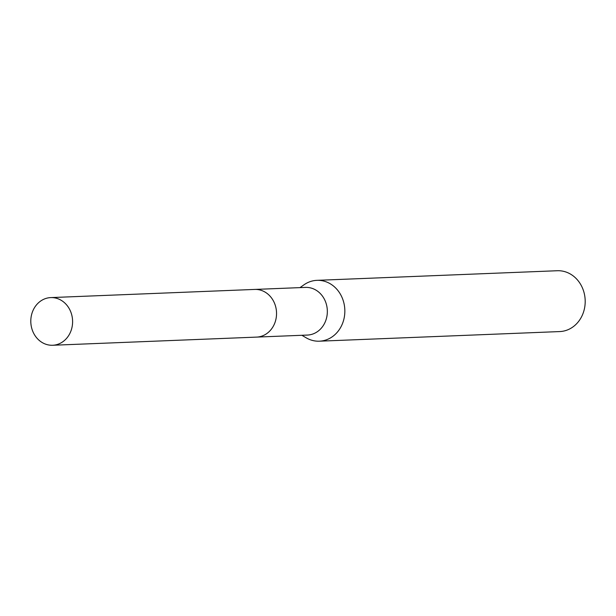 <?xml version="1.0" encoding="UTF-8"?>
<svg xmlns="http://www.w3.org/2000/svg" width="616" height="616" viewBox="0 0 616 616"><rect width="100%" height="100%" fill="white"/><g stroke="black" fill="none" stroke-linecap="round" stroke-linejoin="round"><path stroke-width="0.92" d="M257.195 337.075L307.392 335.065A23.847 20.898 -92.3 0 0 327.342 311.442A23.847 20.898 -92.3 0 0 305.482 287.403L255.286 289.412M301.886 335.289L306.09 337.768A30.446 26.68 -92.3 0 0 319.381 341.187A30.446 26.68 -92.3 0 0 344.845 311.026A30.446 26.68 -92.3 0 0 316.947 280.342A30.446 26.68 -92.3 0 0 303.965 284.815L299.984 287.626M319.381 341.187L559.728 331.57A30.446 26.68 -92.3 0 0 585.2 301.409A30.446 26.68 -92.3 0 0 557.295 270.732L316.947 280.342M51.659 297.582A23.847 20.898 -92.3 0 0 50.743 297.597A23.847 20.898 -92.3 0 0 30.8 321.745A23.847 20.898 -92.3 0 0 51.736 345.268A23.847 20.898 -92.3 0 0 52.653 345.26A23.847 20.898 -92.3 0 0 72.596 321.113A23.847 20.898 -92.3 0 0 51.659 297.582M52.653 345.26L256.579 337.106A23.862 20.905 -92.3 0 0 276.538 312.951A23.862 20.905 -92.3 0 0 255.586 289.412A23.862 20.905 -92.3 0 0 254.678 289.428L50.743 297.597"/></g></svg>
